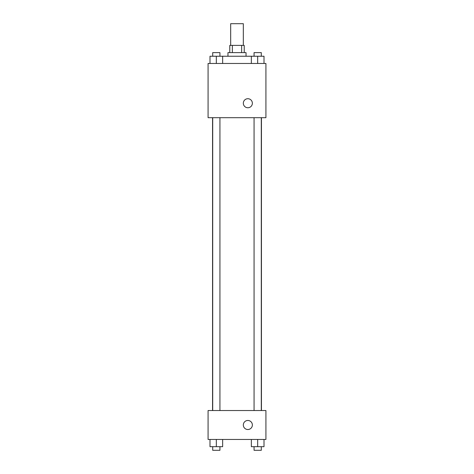 <?xml version="1.0" encoding="UTF-8"?>
<svg xmlns="http://www.w3.org/2000/svg" width="474" height="474" viewBox="0 0 474 474"><rect width="100%" height="100%" fill="white"/><g stroke="black" fill="none" stroke-linecap="round" stroke-linejoin="round"><path stroke-width="0.71" d="M243.328 45.391L243.328 23.7L230.672 23.7L230.672 45.391M232.361 52.62L232.361 45.391L229.772 45.391L229.772 52.62M232.361 45.391L244.228 45.391L244.228 52.62M241.639 52.62L241.639 45.391M227.964 56.24L227.964 52.62L246.036 52.62L246.036 56.24M251.35 63.469L251.35 56.24L209.994 56.24L209.994 63.469M208.08 63.469L265.92 63.469L265.92 117.694L208.08 117.694L208.08 63.469M243.328 103.237A4.521 4.521 0 0 1 250.106 99.321A4.521 4.521 0 0 1 250.106 107.148A4.521 4.521 0 0 1 243.328 103.237M208.08 410.531L265.92 410.531L265.92 439.451L208.08 439.451L208.08 410.531M247.849 429.515A4.521 4.521 0 0 1 243.932 422.731A4.521 4.521 0 0 1 251.759 422.731A4.521 4.521 0 0 1 247.849 429.515M251.35 439.451L251.35 446.686L264.006 446.686L264.006 439.451L264.006 446.686M257.678 446.686L257.678 439.451M261.293 446.686L261.293 450.3L254.064 450.3L254.064 446.686M209.994 439.451L209.994 446.686L222.65 446.686L222.65 439.451L222.65 446.686M216.322 446.686L216.322 439.451M219.936 446.686L219.936 450.3L212.708 450.3L212.708 446.686M251.35 56.24L264.006 56.24L264.006 63.469L264.006 56.24M257.678 63.469L257.678 56.24M261.293 56.24L261.293 52.62L254.064 52.62L254.064 56.24M216.322 63.469L216.322 56.24M222.65 63.469L222.65 56.24L222.65 63.469M219.936 56.24L219.936 52.62L212.708 52.62L212.708 56.24M261.441 410.531L261.441 117.694M212.559 410.531L212.559 117.694M254.064 117.694L254.064 410.531M261.293 117.694L261.293 410.531M219.936 410.531L219.936 117.694M212.708 410.531L212.708 117.694"/></g></svg>
